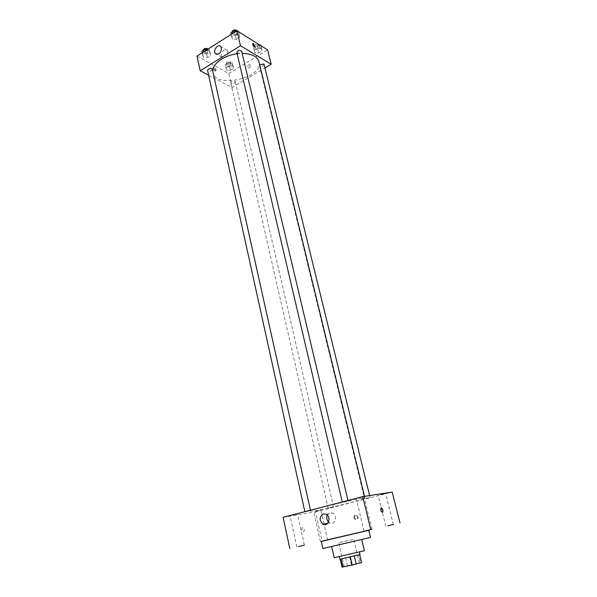 <?xml version="1.0" encoding="UTF-8"?>
<svg xmlns="http://www.w3.org/2000/svg" width="597" height="597" viewBox="0 0 597 597"><rect width="100%" height="100%" fill="white"/><g stroke="black" fill="none" stroke-linecap="round" stroke-linejoin="round"><path stroke-width="0.45" stroke-dasharray="2.98 2.24" d="M352.723 539.501L338.73 542.755L352.723 539.501M358.349 563.449L344.215 566.62L358.349 563.449M342.021 567.135L361.566 562.568M351.387 564.65L349.551 556.747L358.625 554.747L360.498 562.695M349.551 556.747L341.156 558.993L359.692 554.643M359.678 554.583L358.625 554.747M339.857 559.202L360.013 554.516M354.402 552.867L339.253 556.546L354.402 552.867M345.633 557.68L347.469 565.59M334.216 557.725L364.416 550.695M354.305 541.158L331.663 546.479L354.305 541.158M322.88 548.524L370.528 537.434M368.782 530.226L321.261 541.285M321.298 541.442L368.804 530.315M291.739 515.308L297.552 514.099L291.739 515.308M358.245 498.047L364.073 496.838L358.245 498.047M380.073 494.652L385.572 493.503L380.073 494.652M315.373 511.345L320.858 510.196L315.373 511.345M327.231 515.084L329.932 512.733L332.701 513.107C338.118 515.711 334.924 525.927 329.641 522.897L328.529 522.099M283.15 517.308L315.514 511.853L322.119 541.315M315.514 511.853L392.184 492.107M354.581 517.681C354.476 515.614 355.297 514.778 357.043 515.189C358.916 517.718 358.491 519.084 355.775 519.293L354.581 517.681M353.961 517.8C353.864 515.726 354.685 514.89 356.431 515.301C358.304 517.838 357.879 519.203 355.163 519.412L353.961 517.8M303.582 531.808L304 531.539C304.545 528.86 303.94 527.561 302.186 527.651C301.552 529.733 302.022 531.121 303.582 531.808L304 531.539C304.545 528.86 303.94 527.561 302.186 527.651C301.56 529.733 302.022 531.121 303.582 531.808M306.194 511.599L310.552 510.696L306.194 511.599M365.961 498.338L370.073 497.48L365.961 498.338M333.133 506.935L328.163 508.151L333.133 506.935M343.745 501.861L348.103 500.95L343.745 501.861M361.379 498.577L364.998 498.308C366.26 499.525 309.97 512.622 310.567 510.972C308.656 510.278 349.133 500.383 361.379 498.577M258.949 61.737C263.732 77.864 215.801 89.02 212.972 72.438L212.845 71.7M237.158 53.775L242.188 53.431M236.822 52.349L237.322 52.961C239.673 53.491 241.121 52.902 241.658 51.2M234.852 81.237L235.33 81.789C234.166 83.699 232.643 84.05 230.763 82.834C231.285 81.319 232.651 80.789 234.852 81.237M264.098 64.536C262.949 66.558 261.396 66.946 259.456 65.715L259.71 64.864M212.331 69.379C211.122 71.401 209.532 71.737 207.577 70.386M208.644 75.252L231.979 87.587L264.941 67.983M197.003 56.081L228.748 73.483L231.979 87.587M228.748 73.483L267.635 49.887M250.389 65.431L250.053 64.812C248.061 64.536 247.337 65.521 247.874 67.767C249.404 68.282 250.24 67.498 250.389 65.431L250.053 64.812C248.061 64.536 247.337 65.521 247.874 67.767C249.404 68.282 250.24 67.498 250.389 65.431M202.667 54.931L203.435 57.29L207.45 57.581L210.719 55.528L209.987 53.155L205.95 52.849L202.667 54.931L203.435 57.29L207.45 57.581L210.719 55.528L209.987 53.155L205.95 52.849L202.667 54.931L202.196 52.782M254.404 50.402L254.912 52.752L258.747 53.051L262.098 51.014L261.628 48.656L257.77 48.342L254.404 50.402L254.912 52.752L258.747 53.051L262.098 51.014L261.628 48.656L257.77 48.342L254.404 50.402L253.538 46.82L254.046 49.178L257.882 49.484L261.225 47.447L260.747 45.073M225.935 67.834L226.569 70.058L230.39 70.312L233.599 68.356L233.002 66.133L229.158 65.864L225.935 67.834L226.569 70.058L230.39 70.312L233.599 68.356L233.002 66.133L229.158 65.864L225.935 67.834L225.129 64.304L225.763 66.536L229.584 66.797L232.785 64.834L232.181 62.595L228.345 62.327L225.129 64.304M231.681 36.551L232.323 39.059L236.36 39.402L239.778 37.253L239.173 34.738L235.114 34.38L231.681 36.551L232.323 39.059L236.36 39.402L239.778 37.253L239.173 34.738L235.114 34.38L231.681 36.551L231.173 34.372M214.614 71.05L215.368 70.976C215.271 68.983 214.532 67.983 213.159 67.968L214.614 71.05M215.427 70.55L216.174 70.483C216.069 68.491 215.338 67.483 213.965 67.476L215.427 70.55M228.054 51.79C227.696 56.708 225.733 58.581 222.188 57.416C219.121 54.633 224.472 47.193 227.3 50.335L228.054 51.79M230.815 32.85L231.464 35.372L235.494 35.723L238.897 33.574L238.442 31.671L239.173 34.738M237.285 30.947L236.651 30.895M236.77 32.007L237.263 32.634C236.091 34.827 234.494 35.208 232.472 33.775C232.994 32.029 234.427 31.432 236.77 32.007M231.464 35.372L232.323 39.059M235.494 35.723L236.36 39.402M238.897 33.574L239.778 37.253M234.599 32.193L235.114 34.38M237.263 32.634L236.83 30.798C235.658 32.992 234.061 33.372 232.039 31.939M201.868 51.282L202.637 53.663L206.652 53.961L209.913 51.894L209.174 49.514L207.54 49.387M207.719 50.439L208.256 51.088C207.069 53.155 205.495 53.491 203.54 52.088C204.04 50.461 205.435 49.909 207.719 50.439M202.637 53.663L203.435 57.29M206.652 53.961L207.45 57.581M209.913 51.894L210.719 55.528M209.174 49.514L209.987 53.155M205.472 50.7L205.95 52.849M207.831 49.2L207.853 49.275C206.666 51.349 205.099 51.678 203.137 50.267M259.792 44.991L256.897 44.753L253.538 46.82M259.255 45.984L259.695 46.544C258.568 48.611 257.031 48.999 255.083 47.708C255.613 46.044 257.008 45.469 259.255 45.984M254.046 49.178L254.912 52.752M257.882 49.484L258.747 53.051M261.225 47.447L262.098 51.014M260.896 45.685L261.628 48.656M256.897 44.753L257.77 48.342M259.217 44.633L259.255 44.76C258.135 46.835 256.598 47.223 254.65 45.924C254.859 44.588 256.016 43.932 258.12 43.954M230.755 63.476L231.233 64.051C230.091 66.006 228.584 66.349 226.696 65.08C227.203 63.528 228.554 62.991 230.755 63.476M225.763 66.536L226.569 70.058M229.584 66.797L230.39 70.312M232.785 64.834L233.599 68.356M232.181 62.595L233.002 66.133M228.345 62.327L229.158 65.864M230.345 61.707L230.823 62.289C229.688 64.252 228.181 64.595 226.293 63.319C226.8 61.767 228.151 61.23 230.345 61.707M359.372 563.09L353.76 539.255M344.215 566.62L338.73 542.755M304.328 545.233L297.552 514.099M296.828 546.979L290.127 515.808M371.946 529.293L364.073 496.838M364.088 531.121L356.305 498.652M393.341 524.509L385.572 493.503M385.819 526.255L378.132 495.249M327.596 539.994L324.111 524.569M323.977 524.002L320.858 510.196M320.417 541.658L313.753 511.838M327.79 523.263L329.641 522.897M326.134 514.263L332.701 513.107M355.163 519.412L355.775 519.293M356.431 515.301L357.043 515.189M212.972 72.438L310.567 510.972M364.528 496.368L364.998 498.308M348.103 500.95L347.991 500.473M230.763 82.834L328.163 508.151M235.33 81.789L333.536 506.898M259.456 65.715L364.566 498.771M369.61 495.585L370.073 497.48M310.447 510.219L310.552 510.696M213.965 67.476L213.159 67.968M216.174 70.483L215.368 70.976M227.3 50.335L220.711 46.491M222.188 57.416L216.644 54.267M232.069 32.059L232.472 33.775M203.181 50.446L203.54 52.088M207.853 49.275L208.256 51.088M254.65 45.924L255.083 47.708M259.255 44.76L259.695 46.544M226.293 63.319L226.696 65.08M230.823 62.289L231.233 64.051"/><path stroke-width="0.9" d="M350.327 556.979L352.208 565.061L342.021 567.135L340.193 559.18M359.692 554.643L361.566 562.568L352.208 565.061M354.32 556.031L356.215 564.098M359.431 552.053L360.013 554.516L339.857 559.202L339.297 556.74M341.163 559.008L342.999 567.031M361.76 539.546L364.416 550.695L334.216 557.725L331.678 546.546M370.528 537.434L322.88 548.524L321.261 541.285L368.782 530.226L370.528 537.434M298.478 546.576L304.328 545.233L298.478 546.576M366.08 530.643L371.946 529.293L366.08 530.643M387.811 525.778L393.341 524.509L387.811 525.778M368.804 530.315L321.298 541.442M399.997 522.972L392.184 492.107L362.76 496.637L283.15 517.308L289.799 548.598M362.76 496.637L370.73 529.524M323.335 513.883L326.134 514.263C331.581 516.905 328.35 527.248 323.037 524.181C319.082 520.218 319.179 516.786 323.335 513.883M328.529 522.099C326.663 520.017 326.238 517.681 327.231 515.084M381.267 507.816C382.744 508.592 383.252 510.054 382.789 512.196C381.185 512.226 380.55 510.86 380.893 508.077L381.267 507.816C382.737 508.592 383.244 510.054 382.789 512.196C381.185 512.226 380.55 510.86 380.893 508.077L381.252 507.816M242.188 53.431C247.248 53.469 251.359 54.409 254.516 56.267C256.934 57.737 258.404 59.558 258.949 61.737L364.528 496.368M212.845 71.7C211.599 64.446 223.651 55.349 237.158 53.775M347.991 500.473L241.658 51.2C239.636 49.827 238.024 50.208 236.822 52.349L342.268 501.958M259.71 64.864L263.665 63.998L264.098 64.536L369.61 495.585M304.866 511.666L207.577 70.386C208.092 68.804 209.502 68.259 211.793 68.752L212.331 69.379L310.447 510.219M264.941 67.983L271.195 64.267L240.472 45.723L200.204 70.782L208.644 75.252M200.204 70.782L197.003 56.081L236.919 30.723L267.635 49.887L271.195 64.267M236.919 30.723L240.472 45.723M221.472 47.961C221.099 52.924 219.129 54.82 215.569 53.655C212.495 50.864 217.883 43.327 220.711 46.491L221.472 47.961M253.382 43.514L254.867 46.685C253.568 46.611 252.837 45.559 252.673 43.544L253.382 43.514L254.867 46.685C253.568 46.611 252.837 45.566 252.665 43.544L253.382 43.514M236.651 30.895L234.24 30.671L230.815 32.85L231.173 34.372M238.293 31.037L238.442 31.671L238.293 31.037L237.285 30.947M234.24 30.671L234.599 32.193M232.069 32.059L232.039 31.939C232.561 30.178 233.994 29.589 236.337 30.163L236.822 30.783M207.54 49.387L205.144 49.2L201.868 51.282L202.196 52.782M205.144 49.2L205.472 50.7M203.181 50.446L203.137 50.267C203.644 48.641 205.032 48.088 207.316 48.618L207.831 49.2M260.896 45.685L260.747 45.073L259.792 44.991M258.12 43.954L259.217 44.633M324.111 524.569L323.977 524.002M323.037 524.181L327.79 523.263M216.644 54.267L215.569 53.655"/></g></svg>
